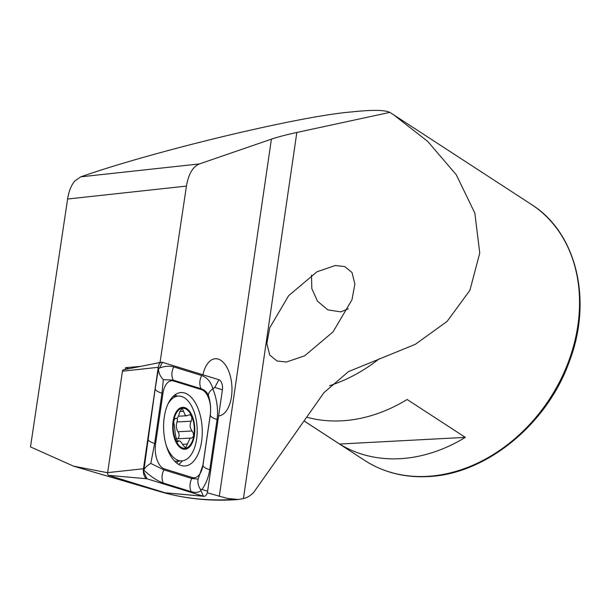 <?xml version="1.0" encoding="UTF-8"?>
<svg xmlns="http://www.w3.org/2000/svg" width="610" height="610" viewBox="0 0 610 610"><rect width="100%" height="100%" fill="white"/><g stroke="black" fill="none" stroke-linecap="round" stroke-linejoin="round"><path stroke-width="0.91" d="M311.504 275.087L311.824 288.629L317.505 301.203L327.829 309.888L340.807 311.885L348.249 308.812M304.733 355.767L286.448 362.02L277.039 361.006L269.734 355.073L266.837 343.537L269.75 327.738L288.667 295.667L316.986 271.77L335.271 265.518L344.68 266.532L351.985 272.464L354.883 284.001L351.97 299.8L333.052 331.87L304.733 355.767M202.916 374.792A28.64 15.021 -93 0 1 215.399 358.741A28.64 15.021 -93 0 1 220.85 360.342A28.64 15.021 -93 0 1 231.945 391.589A28.64 15.021 -93 0 1 218.601 415.928M307.394 417.362A152.736 121.474 -56.9 0 0 341.623 420.831A152.736 121.474 -56.9 0 0 407.114 399.497L465.316 437.37A152.736 121.474 123.1 0 1 399.825 458.705A152.736 121.474 123.1 0 1 339.579 444.042L304.664 421.327M389.859 112.385C384.735 109.891 371.94 109.739 351.474 111.943C300.074 116.045 155.031 150.815 80.749 176.839L199.432 163.93L271.404 139.149C277.687 137.021 286.159 134.795 296.834 132.469L389.859 112.385L393.671 114.825L427.762 141.451L456.318 174.818L474.839 213.134L479.757 253.028L469.906 290.322L447.099 321.417L415.311 344.322L348.539 371.581L323.956 392.649L254.202 491.698C251.419 495.152 247.828 497.447 243.428 498.583L238.197 499.521L227.24 498.378L207.278 492.796M107.642 472.742L73.467 466.124L30.5 446.901L67.603 199.02L186.439 186.096L160.049 362.378L154.97 363.529M140.498 366.412L125.523 367.662L125.256 369.454M67.603 199.02C68.823 191.235 71.233 185.219 74.832 180.964L80.749 176.839M186.439 186.096C188.505 174.056 192.836 166.667 199.432 163.93M128.939 368.714L125.523 367.662M339.579 444.042L465.316 437.37M174.849 418.605L175.627 418.445C173.705 419.36 173.309 421.754 174.429 425.627L175.444 435.426L177.533 441.815L179.18 440.893L180.545 441.411L183.13 445.292L185.6 447.793L190.167 438.11L190.999 438.178C193.957 437.202 194.338 434.808 192.142 430.995C189.847 428.083 189.527 424.819 191.182 421.197C192.234 418.643 191.99 416.599 190.457 415.075L189.466 414.785L186.835 415.761L185.204 415.257L182.596 409.081L181.803 408.791L179.523 412.543C178.623 416.744 177.327 418.712 175.627 418.445L175.337 418.391M166.24 445.452A32.46 17.019 87 0 0 174.765 458.461A32.46 17.019 87 0 0 181.826 460.893A32.46 17.019 87 0 0 196.336 440.832A32.46 17.019 87 0 0 185.448 398.505A32.46 17.019 87 0 0 178.387 396.073A32.46 17.019 87 0 0 167.826 404.3M173.255 420.29A20.999 11.01 87 0 0 180.301 447.687A20.999 11.01 87 0 0 194.262 436.28A20.999 11.01 87 0 0 187.217 408.891A20.999 11.01 87 0 0 173.255 420.29M190.999 438.178L191.479 438.224M180.461 446.802A20.046 10.515 87 0 0 193.782 435.914A20.046 10.515 87 0 0 187.056 409.767A20.046 10.515 87 0 0 173.736 420.656A20.046 10.515 87 0 0 180.461 446.802M176.77 441.472L178.189 441.396M177.182 418.018A3.934 2.059 -93 0 1 177.022 421.952A6.885 3.607 87 0 0 178.006 431.743L192.142 430.995M178.006 431.743A3.934 2.059 -93 0 1 179.081 435.509A3.934 2.059 -93 0 1 177.845 438.758M190.167 438.102L176.16 438.842A6.885 3.607 87 0 0 175.558 438.979M182.703 444.309L187.049 444.08M164.265 417.11A36.752 19.276 87 0 0 184.883 465.964A36.752 19.276 87 0 0 201.605 441.411A36.752 19.276 87 0 0 180.987 392.558A36.752 19.276 87 0 0 164.265 417.11M192.341 477.523A19.093 10.012 87 0 0 202.939 465.018L210.275 414.762A19.093 10.012 87 0 0 201.475 389.63L173.53 380.991A19.093 10.012 87 0 0 162.923 393.503L155.596 443.76A19.093 10.012 87 0 0 164.395 468.892L192.341 477.523L191.83 478.492L198.128 479.086L202.939 465.018M200.865 490.783C198.494 492.56 195.276 492.857 191.197 491.668L163.251 483.036C157.441 481.023 150.983 476.738 143.884 470.188L155.184 388.791L158.348 369.332L159.446 368.036C164.814 366.091 169.58 365.718 173.736 366.907L201.681 375.539C207.232 377.56 210.953 381.99 212.852 388.814C216.901 398.97 218.311 409.203 217.084 419.52L209.748 469.776C208.589 477.15 205.997 483.715 201.963 489.487L200.461 489.38L203.382 496.212A7.64 4.003 87 0 0 203.839 496.304A7.64 4.003 87 0 0 207.621 491.21L222.414 389.782A7.64 4.003 87 0 0 218.898 379.725L162.489 362.31A7.64 4.003 87 0 0 161.421 362.248A7.64 4.003 87 0 0 158.249 367.312L143.457 468.739A7.64 4.003 87 0 0 146.972 478.789L203.382 496.212L165.005 492.758A2.059 1.083 87 0 0 165.135 492.788A2.059 1.083 87 0 0 165.257 492.781M123.594 369.858A2.059 1.083 87 0 0 123.304 369.843A2.059 1.083 87 0 0 122.45 371.2L107.65 472.636A2.059 1.083 87 0 0 108.603 475.342L165.005 492.758M209.748 469.776A13.367 4.064 -171.7 0 1 202.962 465.354L210.29 415.097C211.09 408.525 210.465 401.975 208.422 395.448C207.019 392.131 204.563 389.889 201.056 388.707L173.103 380.076L163.327 379.664L161.97 393.214L154.643 443.47L150.807 463.425C146.941 465.666 144.639 467.923 143.884 470.188L143.586 471.461L143.457 468.739L107.65 472.636M208.422 395.448C208.178 393.42 209.649 391.208 212.852 388.814L214.789 387.457L218.898 379.725M150.807 463.425L163.876 469.86L164.395 468.892M198.128 479.086C197.427 482.418 198.204 485.85 200.461 489.38M158.493 369.507C158.745 373.137 160.354 376.53 163.327 379.664M426.985 476.379A152.736 121.474 -56.9 0 0 567.941 363.141A152.736 121.474 -56.9 0 0 531.295 204.381C576.61 232.631 592.851 300.234 569.359 361.478C547.094 424.522 485.644 474.572 427.709 476.593C404.239 477.721 383.233 472.331 364.681 460.413A152.736 121.474 -56.9 0 0 426.985 476.379M379.123 358.863A152.736 121.474 123.1 0 1 329.568 385.68M234.057 499.43A298.664 237.534 123.1 0 1 231.198 499.598A298.664 237.534 123.1 0 1 159.85 491.561L73.467 466.124M296.834 132.469L243.428 498.583M271.404 139.149L219.272 496.502M175.04 418.475L175.627 418.445M179.714 411.529L183.496 411.331M177.022 421.952L191.182 421.197M178.692 464.401A36.752 19.276 87 0 0 182.329 460.847M176.557 462.944A35.502 18.62 87 0 0 178.57 461.061M108.603 475.342L146.972 478.789L143.586 471.461M122.45 371.2L158.249 367.312L158.348 369.332M177.037 396.142A36.752 19.276 87 0 0 175.001 394.769M159.446 368.036L162.489 362.31M201.963 489.487L207.621 491.21M214.789 387.457L222.414 389.782M163.251 483.036C161.452 478.751 161.658 474.359 163.876 469.86L191.83 478.492A13.367 11.171 107.2 0 0 191.197 491.668M147.849 439.047A13.367 4.064 -171.7 0 0 154.643 443.47L155.596 443.76M155.184 388.791C155.436 390.369 157.7 391.849 161.97 393.214L162.923 393.503M173.736 366.907C171.517 371.398 171.303 375.79 173.103 380.076L173.53 380.991M201.681 375.539A13.367 11.171 107.2 0 0 201.056 388.707L201.475 389.63M217.084 419.52C212.806 418.155 210.541 416.676 210.29 415.097L210.275 414.762M393.671 114.825L531.295 204.381M238.197 499.521C210.976 501.534 184.86 498.881 159.85 491.561M304.649 421.35L364.681 460.413M173.118 396.347L178.387 396.073M174.712 461.267L181.826 460.893M176.397 441.03L179.18 440.885M178.417 416.211L186.835 415.768M165.135 492.788L203.839 496.304M123.304 369.843L161.421 362.248"/></g></svg>
